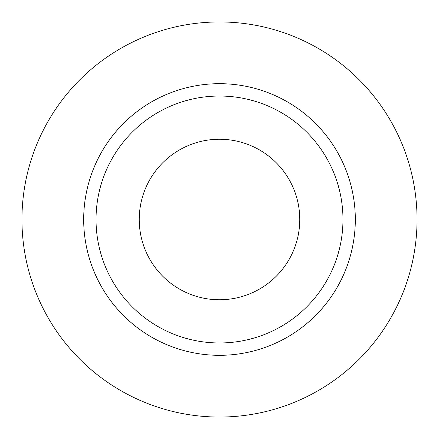 <?xml version="1.0" encoding="UTF-8"?>
<svg xmlns="http://www.w3.org/2000/svg" width="439" height="439" viewBox="0 0 439 439"><rect width="100%" height="100%" fill="white"/><g stroke="black" fill="none" stroke-linecap="round" stroke-linejoin="round"><path stroke-width="0.66" d="M139.245 219.5A80.255 80.255 0 0 0 219.5 299.755A80.255 80.255 0 0 0 299.755 219.5A80.255 80.255 0 0 0 219.5 139.245A80.255 80.255 0 0 0 139.245 219.5M342.969 219.5A123.469 123.469 0 0 0 219.5 96.031A123.469 123.469 0 0 0 96.031 219.5A123.469 123.469 0 0 0 219.5 342.969A123.469 123.469 0 0 0 342.969 219.5M417.05 219.5A197.55 197.55 0 0 0 219.5 21.95A197.55 197.55 0 0 0 21.95 219.5A197.55 197.55 0 0 0 219.5 417.05A197.55 197.55 0 0 0 417.05 219.5M355.316 219.5A135.816 135.816 0 0 1 219.5 355.316A135.816 135.816 0 0 1 83.684 219.5A135.816 135.816 0 0 1 219.5 83.684A135.816 135.816 0 0 1 355.316 219.5"/></g></svg>
